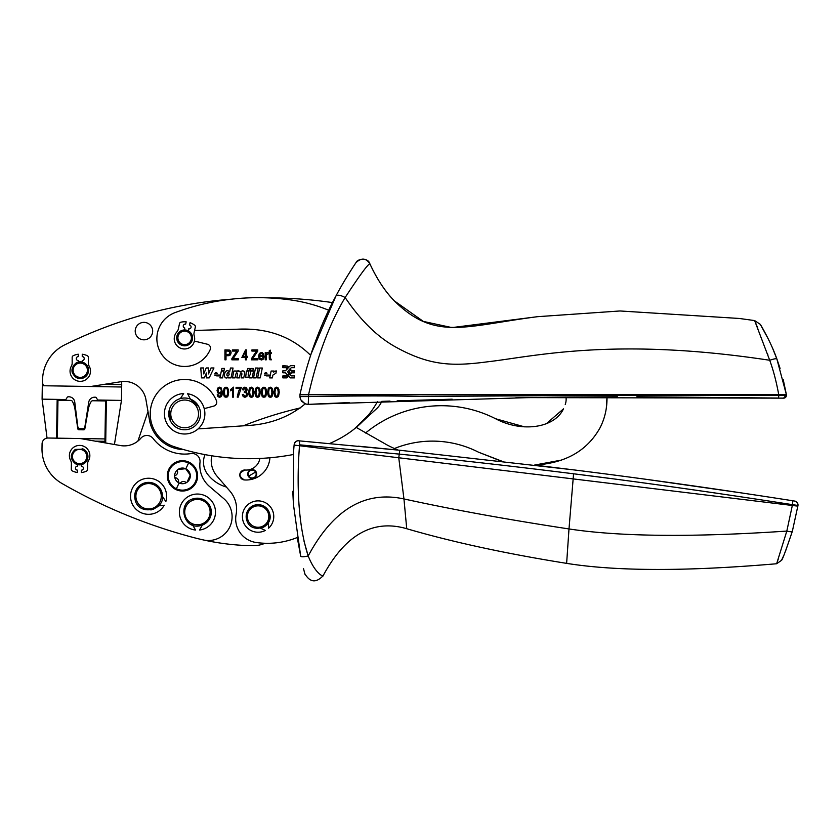 <?xml version="1.0" encoding="UTF-8"?>
<svg xmlns="http://www.w3.org/2000/svg" width="840" height="840" viewBox="0 0 840 840"><rect width="100%" height="100%" fill="white"/><g stroke="black" fill="none" stroke-linecap="round" stroke-linejoin="round"><path stroke-width="1.26" d="M170.205 484.785A15.162 15.162 93.7 0 1 188.958 462.168A15.162 15.162 93.7 0 1 193.494 486.276A15.162 15.162 93.7 0 1 170.205 484.785M174.678 476.794A7.833 7.833 -86.3 0 0 187.162 482.15L189.546 479.231L190.271 475.156A7.843 7.843 -86.3 0 0 177.859 469.539A7.833 7.833 -86.3 0 0 177.776 469.592A7.833 7.833 -86.3 0 0 174.678 476.794M174.678 476.731A1.208 1.208 -86.3 0 0 175.634 477.75A3.696 3.696 -86.3 0 1 178.573 481.803A1.208 1.208 -86.3 0 0 180.673 482.738A3.696 3.696 -86.3 0 1 185.651 482.213A1.208 1.208 -86.3 0 0 187.078 482.213A7.843 7.843 -86.3 0 0 190.26 475.052L187.078 482.213A7.843 7.843 -86.3 0 0 187.162 482.15M189.546 479.231L189.546 479.231A7.843 7.843 -86.3 0 0 190.26 475.052L185.651 468.709L177.859 469.539A1.208 1.208 -86.3 0 0 177.429 470.894A3.696 3.696 -86.3 0 1 175.392 475.461A1.208 1.208 -86.3 0 0 174.667 476.669M78.876 438.512A17.861 17.861 0 0 1 81.669 438.774L120.488 445.557A21.829 21.829 0 0 0 140.837 438.249A7.938 7.938 0 0 1 153.163 438.564A39.69 39.69 0 0 0 190.869 453.6A7.938 7.938 0 0 1 200.004 462.315A27.783 27.783 0 0 0 209.58 486.538L223.745 498.614A23.814 23.814 0 0 1 208.362 540.54A19.845 19.845 0 0 1 204.067 540.089A245.732 245.732 0 0 1 193.851 537.631A542.21 542.21 0 0 1 61.908 483.441A39.69 39.69 0 0 1 42 448.403L42.074 443.877A5.954 5.954 0 0 1 48.121 438.018L104.969 438.931L104.937 441.305L95.277 441.157M153.321 509.324L158.624 505.869L164.273 505.218A18.06 18.06 167.8 0 1 139.64 511.949A18.06 18.06 167.8 0 1 132.909 487.316A18.06 18.06 0 0 1 165.847 501.575L162.477 496.398M191.153 524.486L192.696 525.147L195.573 530.051A18.06 18.06 0 0 1 179.466 510.237A18.06 18.06 0 0 1 199.28 494.13A18.06 18.06 167.8 0 1 199.542 530.03L202.346 525.084A13.892 13.892 0 0 1 200.246 525.693C183.141 530.124 176.831 501.858 194.187 498.582A13.892 13.892 93.7 0 1 211.029 509.271A13.892 13.892 93.7 0 1 200.246 525.693M204.067 540.089A245.732 245.732 0 0 0 252.662 545.716A29.768 29.768 0 0 0 264.947 543.27M137.907 441.084L147.998 411.569M226.391 487.022A36.057 36.057 0 0 1 207.596 474.243A19.845 19.845 0 0 1 205.002 454.629A238.13 238.13 0 0 0 211.733 455.784A23.814 23.814 -172.6 0 0 217.025 476.185L229.856 491.032A27.783 27.783 -172.6 0 1 236.114 514.427A23.814 23.814 0 0 0 256.074 542.482A79.38 79.38 -172.6 0 0 297.244 537.527L300.709 556.279C301.466 557.036 303.965 556.93 308.196 555.965L303.986 541.054M358.113 446.177A7152.757 7152.757 83.4 0 1 398.118 450.082A119.07 119.07 0 0 1 387.314 445.095L356.192 427.392L376.782 408.513A21.829 21.829 0 0 0 381.769 401.373L389.991 401.079M57.173 399.389L56.553 438.155M114.429 444.507L121.464 400.407L98.343 400.04A1.186 1.186 0 0 1 97.314 399.431L96.432 397.824A1.186 1.186 0 0 0 95.403 397.215L94.71 397.205A5.954 5.954 0 0 0 88.736 402.234L84.903 426.709A2.384 2.384 0 0 1 82.509 428.726L80.126 428.683A2.384 2.384 0 0 1 77.805 426.605L74.749 402.014A5.954 5.954 0 0 0 68.933 396.795L68.239 396.784A1.186 1.186 0 0 0 67.2 397.362L66.255 398.937A1.186 1.186 0 0 1 65.216 399.514L42.095 399.147L47.04 438.102M104.969 438.931L105.578 400.953L92.831 400.743A1.984 1.984 0 0 0 91.077 401.741A23.814 23.814 0 0 0 88.263 409.49L84.851 428.831A1.186 1.186 0 0 1 83.664 429.818L78.939 429.744A1.186 1.186 0 0 1 77.784 428.715L74.991 409.28A23.814 23.814 0 0 0 72.429 401.447A1.984 1.984 0 0 0 70.707 400.397L57.96 400.187L57.351 438.165M104.906 442.838L104.937 441.305M106.386 400.166L105.704 442.974M369.516 414.026L354.784 428.516M400.113 450.282L299.387 440.874L299.639 444.832L399.262 454.104L399.735 450.24L574.119 469.928C645.708 478.874 718.61 489.163 792.834 500.777L792.456 504.661C711.774 492.146 638.82 481.856 573.573 473.792C513.986 466.337 455.889 459.784 399.262 454.104L398.758 457.769L792.33 505.47L786.818 531.08L776.643 563.745C686.458 571.473 616.455 571.347 566.633 563.367C505.669 553.602 452.372 542.052 406.728 528.717L403.956 498.95L398.758 457.769L294.105 445.084A377.044 377.044 0 0 0 293.381 454.514A238.13 238.13 0 0 1 173.796 446.555A238.13 238.13 0 0 0 183.687 449.6A35.721 35.721 0 0 1 149.447 419.979L145.918 399.546A21.829 21.829 0 0 0 120.992 381.707L121.601 381.623A43.659 43.659 0 0 1 121.706 384.615L104.391 384.342M243.275 425.828A396.889 396.889 0 0 1 300.332 407.915M617.348 396.784L606.995 396.827L606.344 407.957M565.236 404.576L565.582 403.41A15.897 15.897 -132.9 0 0 566.002 397.131A7262.105 7262.105 -132.9 0 1 606.995 396.827C607.226 407.883 604.947 418.131 600.159 427.57L600.065 427.749M561.676 460.047L534.555 465.077L575.862 470.148M500.472 460.824L478.485 452.183A101.22 101.22 -132.9 0 0 394.433 448.529M524.486 426.846L495.569 418.74C521.955 432.82 554.495 428.096 563.472 408.87L546.315 423.717M194.586 330.445L239.211 329.154M310.527 355.257L335.906 296.079C343.938 280.613 355.95 262.605 356.044 262.574C361.421 257.618 366.03 258.006 369.863 263.739C367.846 257.009 357.137 258.962 356.044 262.574L356.044 262.574C355.94 262.626 343.98 280.539 335.906 296.079C337.407 294.567 340.483 295.04 345.145 297.518C359.383 275.793 367.616 264.537 369.863 263.739C367.846 256.998 357.116 258.972 356.044 262.574L356.139 262.447M307.598 404.376L308.248 404.366L308.543 396.575L299.954 396.575L300.605 399.599L305.13 403.882L308.248 404.366A7262.105 7262.105 0 0 1 349.209 402.612M248.777 425.45L247.475 425.544C269.84 424.337 289.076 417.123 305.183 403.904L301.224 400.764L305.161 403.925M299.387 440.874L298.515 440.79L299.387 440.874L299.439 445.725M780.528 498.855L794.661 501.06A3.969 3.969 99.1 0 1 797.979 505.459L792.351 531.289C785.862 550.494 782.26 560.175 781.536 560.312L782.397 558.432M792.834 500.777L794.661 501.06C796.499 501.249 797.611 502.719 797.979 505.459L792.435 504.661L792.33 505.47L797.895 506.153M646.002 479.304L743.19 493.164M498.236 460.824L502.068 461.265L478.485 452.183M299.985 397.247L299.922 394.758C308.038 358.26 320.04 325.364 335.906 296.079M265.766 297.812A456.425 456.425 0 0 1 332.514 302.6A377.044 377.044 0 0 0 310.59 355.32C291.617 336.567 267.393 327.852 237.92 329.185L250.037 329.406M377.506 401.531C367.154 420.284 351.162 434.291 329.532 443.531M247.475 425.544L198.072 428.894M187.635 393.74A20.244 20.244 0 0 1 204.656 416.766A20.244 20.244 0 0 1 181.629 433.776A20.244 20.244 0 0 1 183.666 393.54L180.401 398.601A15.876 15.876 0 0 1 190.365 399.084L187.635 393.74A20.244 20.244 0 0 1 204.215 408.649L213.801 406.077A3.969 3.969 0 0 0 216.447 400.733A34.419 34.419 0 0 0 151.988 403.043A34.419 34.419 0 0 0 173.796 446.555A34.419 34.419 0 0 1 151.988 403.043A34.419 34.419 0 0 1 195.5 381.234M566.633 563.367L568.995 528.948C508.326 519.729 453.317 509.723 403.956 498.95C365.064 490.455 333.144 509.46 308.196 555.965C297.822 524.391 296.625 482.339 299.512 445.736L294.105 445.084L294.252 444.14A3.969 3.969 0 0 1 298.515 440.79A3.969 3.969 95 0 0 294.284 443.971M308.543 394.758C317.31 356.192 329.511 323.778 345.145 297.518C361.274 321.468 378.966 338.425 398.244 348.401L398.454 348.526C431.015 365.915 453.411 366.261 486.801 361.904L487.011 361.872C534.041 356.506 614.135 336.641 769.713 360.266C773.346 370.156 776.36 381.654 778.754 394.758L299.922 394.758L308.543 394.758L308.543 396.575C351.645 395.808 388.689 395.745 419.695 396.396L646.527 395.189L778.754 395.325L778.754 394.758L786.419 394.758L783.573 398.149L780.56 398.087M194.366 341.24A3.969 3.969 0 0 1 195.552 341.344L207.459 344.253A3.969 3.969 0 0 1 210.158 349.681A27.783 27.783 0 0 1 173.649 364.193A27.783 27.783 0 0 1 174.962 312.648A238.13 238.13 0 0 1 287.658 299.534C302.012 301.298 315.704 304.878 328.734 310.254M184.8 328.031A1.984 1.984 0 0 1 183.288 325.668A1.984 1.984 0 0 1 185.651 324.156A1.984 1.984 0 0 0 183.288 325.668A1.984 1.984 0 0 0 184.8 328.031L184.37 329.952A7.938 7.938 0 0 0 176.831 339.245A7.938 7.938 0 0 0 185.997 345.713A7.938 7.938 0 0 0 185.714 330.026A7.938 7.938 0 0 0 176.831 339.245L176.715 338.289M259.865 458.451A13.892 13.892 -172.6 0 1 245.123 470.032A13.892 13.892 -172.6 0 0 259.865 458.451A238.13 238.13 0 0 1 211.733 455.784M305.183 403.904L304.605 404.429M271.215 421.575L270.029 421.89M394.159 300.699C385.13 291.491 377.024 279.174 369.863 263.739C376.656 278.607 384.762 290.934 394.159 300.699L394.159 300.699C384.762 290.934 376.656 278.607 369.863 263.739M185.651 324.156L186.165 321.836A16.128 16.128 0 0 0 180.852 322.214A1.785 1.785 0 0 0 179.529 323.558L178.29 329.165A6.048 6.048 0 0 1 176.873 331.916A10.217 10.217 0 0 0 182.249 348.737A10.217 10.217 0 0 0 194.219 335.748A6.048 6.048 0 0 1 194.093 332.661L195.342 327.065A1.785 1.785 0 0 0 194.712 325.28A16.128 16.128 0 0 0 190.05 322.686L189.535 325.017A1.984 1.984 0 0 1 191.037 327.38A1.984 1.984 0 0 1 188.674 328.892L188.244 330.813M210.158 349.681A27.783 27.783 0 0 1 173.649 364.193A27.783 27.783 0 0 1 174.962 312.648A238.13 238.13 0 0 1 231.756 299.145A456.425 456.425 0 0 0 64.701 344.873A39.69 39.69 0 0 0 42.556 380.468L42.357 383.344A43.659 43.659 0 0 0 42.336 384.143L42.305 385.728L121.674 386.999L121.706 385.413A43.659 43.659 0 0 0 121.706 384.615M772.716 348.548L776.864 358.943C776.275 358.428 773.892 358.858 769.713 360.266L754.625 320.576L739.326 318.465L620.014 310.968L537.59 316.68L451.952 327.6L423.339 321.416L394.359 300.909C435.131 341.103 464.184 326.119 537.59 316.68M301.633 401.331L306.138 404.187M307.514 404.366L528.57 397.614L783.573 398.149A2.783 2.783 0 0 0 786.408 395.419L778.754 395.325L778.617 398.055L636.856 396.753M121.464 400.407L121.674 386.999M90.731 386.505L120.992 381.707M42.095 399.147L42.305 385.728M244.377 479.934A4.956 4.956 -172.6 0 1 239.799 474.611A4.956 4.956 -172.6 0 1 245.123 470.032C238.487 472.857 238.245 476.154 244.377 479.934A23.814 23.814 -172.6 0 0 269.923 457.779M256.399 475.556A4.463 4.463 -172.6 0 1 250.688 478.244A4.463 4.463 -172.6 0 1 248 472.531A4.463 4.463 0 0 1 253.712 469.844A4.463 4.463 0 0 1 256.399 475.556A4.463 4.463 0 0 1 250.688 478.244A4.463 4.463 0 0 1 248 472.531M42.567 380.331A43.659 43.659 0 0 0 42.357 383.344M162.225 493.594C166.478 510.731 138.138 516.758 135.051 499.37A13.892 13.892 93.7 0 1 145.918 482.632A13.892 13.892 93.7 0 1 162.225 493.594M268.149 522.91L268.601 528.182A15.677 15.677 167.8 0 0 250.814 502.667A15.677 15.677 167.8 0 0 244.188 523.824A15.677 15.677 167.8 0 0 265.346 530.45L260.558 528.213A11.907 11.907 0 0 0 268.149 522.91L269.598 513.544M299.46 509.156L299.313 507.402M303.534 568.691L304.773 573.583C309.887 582.456 315.998 583.191 323.096 575.757C323.894 576.786 315.619 574.613 308.196 555.965M304.773 573.594L304.553 572.712M293.612 451.175L293.58 505.491L300.709 556.279M406.728 528.717C373.223 518.92 345.345 534.597 323.096 575.757M776.643 563.745L781.536 560.322L776.643 563.745L778.228 559.125M573.573 473.792L568.995 528.948C620.067 536.707 692.675 537.422 786.818 531.08C790.03 531.856 791.879 531.93 792.351 531.289L785.683 550.715M782.639 557.907L783.101 556.857M276.402 370.965L273.441 372.099L273.672 371.028L271.131 371.028L269.714 377.906L272.339 377.906L272.927 375.029L275.909 373.275L276.402 370.965L274.439 371.165M266.532 375.9L264.422 375.06L269.325 375.06L269.052 375.9L266.532 375.9M260.243 377.885L262.311 368.025L259.665 368.025L257.628 377.885L260.243 377.885M256.127 377.885L258.185 368.025L255.539 368.025L253.502 377.885L256.127 377.885M250.131 374.735C249.312 376.226 248.651 376.299 248.157 374.945L248.997 371.007L246.383 371.007L245.658 377.286L249.785 377.013L249.575 377.885L252.116 377.885L253.544 371.007L250.919 371.007L250.131 374.735M252.903 370.251L253.281 368.487L250.95 368.487L250.572 370.251L252.903 370.251M237.762 370.913L236.229 371.91L236.418 371.007L233.877 371.007L232.449 377.885L235.064 377.885L235.914 373.947C236.733 372.635 237.3 372.656 237.615 374L236.775 377.885L239.4 377.885L240.251 373.947C241.07 372.635 241.637 372.656 241.941 374L241.112 377.885L243.726 377.885L244.566 373.968C244.514 370.734 243.085 370.072 240.272 371.973L242.246 370.839M229.656 371.858C224.028 366.618 222.002 381.749 228.617 377.108L228.459 377.885L231.032 377.885L233.069 368.036L230.444 368.036L229.656 371.858M224.112 370.272L224.501 368.424L221.876 368.424L221.498 370.272L224.112 370.272M216.731 375.889L214.631 375.039L219.524 375.039L219.251 375.889L216.731 375.889M206.189 367.962L203.721 373.926L203.627 367.962L200.771 367.962L201.516 377.885L204.33 377.885L206.378 372.981L206.409 377.885L209.213 377.885L213.969 367.962L211.008 367.962L208.551 373.926L208.478 367.962L206.189 367.962M287.595 366.072L282.87 365.705L282.87 367.7L285.905 367.7L287.343 368.928L285.39 370.797L282.87 370.797L282.87 372.792L285.39 372.792L287.343 374.661L285.905 375.889L282.87 375.889L282.87 377.885L286.829 377.885L288.624 376.247L290.419 377.885L294.389 377.885L294.389 375.889L291.344 375.889L289.905 374.661L291.858 372.792L294.389 372.792L294.389 370.797L291.858 370.797L289.905 368.928L291.344 367.7L294.389 367.7L294.389 365.705L290.419 365.705L288.624 367.353L287.595 366.072M266.595 372.677L266.984 373.695L264.653 373.695L265.209 372.792M265.44 372.656L266.259 372.561M244.188 371.395L244.587 371.994M244.661 372.204L244.681 373.286M237.867 370.892L240.272 371.973C239.043 370.461 237.699 370.43 236.229 371.91M227.346 375.974L229.058 374.861C229.078 372.519 228.386 372.204 226.978 373.916L226.863 374.735M226.863 375.175L227.241 375.9M229.121 374.567L229.184 373.989M228.753 372.803L227.546 372.929M216.793 372.666L217.182 373.674L214.851 373.674L215.408 372.771M215.639 372.635L216.458 372.54M287.868 372.141L288.624 373.076L289.391 372.141M286.923 367.794L282.87 367.3L282.87 366.104L286.829 366.104L288.372 367.668L287.595 368.613L285.905 367.3M294.389 372.393L290.84 372.887L286.829 377.486L282.87 377.486L282.87 376.288L286.923 375.806L289.695 372.393L288.876 370.199L289.653 369.243L291.858 371.196L294.389 371.196L294.389 372.393L294.389 371.196M226.978 373.916C226.947 376.215 227.64 376.53 229.058 374.861M264.653 373.695C265.608 372.194 266.385 372.194 266.984 373.695M214.851 373.674C215.806 372.173 216.584 372.173 217.182 373.674M287.868 371.459L288.624 370.514L289.391 371.459M291.858 372.393L290.84 372.887M290.84 370.713L291.858 371.196M289.695 372.393L289.695 371.207M285.905 376.288L286.923 375.806M169.291 417.921A15.876 15.876 0 0 0 191.814 428.064A15.876 15.876 0 0 0 198.817 406.728A15.876 15.876 0 0 0 169.291 417.921M171.213 417.417A13.892 13.892 0 0 1 197.043 407.631A13.892 13.892 0 0 1 190.911 426.29A13.892 13.892 0 0 1 171.213 417.417M178.542 335.013A6.752 6.752 0 0 1 191.299 336.735A6.752 6.752 0 0 1 185.797 344.536A6.752 6.752 0 0 1 178.542 335.013M269.493 513.177A11.907 11.907 -12.2 0 0 253.901 505.407A11.907 11.907 -12.2 0 0 246.928 520.737C251.422 534.891 274.428 527.173 269.493 513.177M268.118 512.799A10.721 10.721 159.4 0 1 261.482 526.722A10.721 10.721 159.4 0 1 248.042 520.317A10.721 10.721 167.8 0 1 254.321 506.531A10.721 10.721 167.8 0 1 268.118 512.799M76.272 377.548L76.272 377.548C70.675 372.866 70.56 368.056 75.925 363.122A8.337 8.337 0 0 1 87.581 374.231A8.337 8.337 0 0 1 76.272 377.548L72.03 371.48M72.419 373.034A8.337 8.337 0 0 1 72.167 372.194M261.324 353.472L260.18 354.039L259.654 355.541L262.941 355.541L262.542 354.144L261.324 353.472M245.396 351.855L242.855 356.339L245.396 356.339L245.396 351.855M228.091 351.078L226.013 351.078L226.013 354.617L229.572 354.175L229.803 351.803L228.091 351.078M219.702 392.69L220.826 392.112L221.298 390.464L220.815 388.784L219.723 388.175L218.578 388.826L218.075 390.558L218.558 392.123L219.702 392.69M225.981 388.175L224.847 389.014L224.396 392.238L224.858 395.483L226.044 396.302L227.189 395.472L227.661 392.238L227.189 388.994L225.981 388.175M251.276 388.175L250.131 389.014L249.679 392.238L250.142 395.483L251.328 396.302L252.472 395.472L252.945 392.238L252.472 388.994L251.276 388.175M257.597 388.175L256.452 389.014L256 392.238L256.463 395.483L257.649 396.302L258.793 395.472L259.266 392.238L258.793 388.994L257.597 388.175M263.918 388.175L262.773 389.014L262.322 392.238L262.784 395.483L263.97 396.302L265.115 395.472L265.587 392.238L265.115 388.994L263.918 388.175M270.239 388.175L269.094 389.014L268.642 392.238L269.105 395.483L270.291 396.302L271.435 395.472L271.908 392.238L271.435 388.994L270.239 388.175M276.56 388.175L275.415 389.014L274.964 392.238L275.425 395.483L276.623 396.302L277.756 395.472L278.229 392.238L277.756 388.994L276.56 388.175M83.695 363.962A7.14 7.14 0 0 1 86.531 373.663A7.14 7.14 0 0 1 76.839 376.509A7.14 7.14 0 0 1 76.545 364.13A7.14 7.14 0 0 1 83.695 363.962M83.034 450.251A7.14 7.14 0 0 1 85.88 459.953A7.14 7.14 0 0 1 76.188 462.798A7.14 7.14 0 0 1 75.894 450.419A7.14 7.14 0 0 1 83.034 450.251M75.275 449.411L83.601 449.211A8.337 8.337 0 0 1 86.919 460.519A8.337 8.337 0 0 1 75.611 463.838C70.025 459.155 69.909 454.346 75.275 449.411M73.416 365.474L78.278 362.145L78.278 360.581A1.984 1.984 0 0 1 76.293 358.596A1.984 1.984 0 0 1 78.278 356.612L78.278 354.228A16.128 16.128 0 0 0 73.174 355.751A1.785 1.785 0 0 0 72.167 357.357L72.167 363.09A6.048 6.048 0 0 1 71.379 366.082A10.217 10.217 0 0 0 80.262 381.35A10.217 10.217 0 0 0 89.156 366.082A6.048 6.048 0 0 1 88.358 363.09L88.358 357.357A1.785 1.785 0 0 0 87.36 355.751A16.128 16.128 0 0 0 82.246 354.228L82.246 356.612A1.984 1.984 0 0 1 84.231 358.596A1.984 1.984 0 0 1 82.246 360.581L82.246 362.145M71.316 455.711L71.484 454.681M82.163 448.592L83.601 449.211M81.459 464.646L81.438 466.211A1.984 1.984 0 0 1 83.391 468.227A1.984 1.984 0 0 1 81.375 470.18L81.333 472.563A16.128 16.128 0 0 0 86.468 471.114A1.785 1.785 0 0 0 87.496 469.529L87.591 463.796A6.048 6.048 0 0 1 88.431 460.824A10.217 10.217 0 0 0 79.79 445.41A10.217 10.217 0 0 0 70.655 460.541A6.048 6.048 0 0 1 71.4 463.533L71.305 469.276A1.785 1.785 0 0 0 72.282 470.894A16.128 16.128 0 0 0 77.364 472.5L77.406 470.117A1.984 1.984 0 0 1 75.453 468.101A1.984 1.984 0 0 1 77.469 466.147L77.49 464.583M254.184 477.467C251.99 478.464 250.184 477.981 248.787 476.018A3.948 3.948 0 0 1 250.226 470.62A3.948 3.948 0 0 1 255.623 472.07A3.948 3.948 0 0 1 254.184 477.467M277.683 397.026L275.604 397.058M275.363 396.9L274.144 394.674M279.206 391.072L278.576 396.018L277.798 396.942M277.788 387.524L279.058 389.897M275.52 387.45L277.568 387.387M273.987 393.435L274.617 388.458L275.394 387.524M271.362 397.026L269.283 397.058M269.042 396.9L267.824 394.674M272.885 391.072L272.255 396.018L271.478 396.942M271.467 387.524L272.738 389.897M269.199 387.45L271.246 387.387M267.666 393.435L268.296 388.458L269.073 387.524M265.041 397.026L262.962 397.058M262.71 396.9L261.492 394.674M266.564 391.072L265.934 396.018L265.156 396.942M265.146 387.524L266.416 389.897M262.878 387.45L264.925 387.387M261.345 393.435L261.975 388.458L262.752 387.524M258.72 397.026L256.641 397.058M256.389 396.9L255.171 394.674M260.243 391.072L259.613 396.018L258.836 396.942M258.825 387.524L260.096 389.897M256.547 387.45L258.605 387.387M255.024 393.435L255.654 388.458L256.431 387.524M252.399 397.026L250.32 397.058M250.068 396.9L248.85 394.674M253.922 391.072L253.292 396.018L252.515 396.942M252.504 387.524L253.775 389.897M250.226 387.45L252.284 387.387M248.692 393.435L249.333 388.458L250.11 387.524M244.787 396.291L246.099 395.724L246.603 394.223L246.141 392.826L244.314 392.427L244.429 391.356L245.774 390.925L245.858 388.594L244.913 388.175L243.432 389.959L242.445 389.739L243.296 387.818L244.902 387.167L246.582 387.901L247.265 389.739L246.152 391.755L247.664 394.202L246.866 396.438L244.934 397.299L243.17 396.543L242.34 394.506L243.348 394.433M246.005 387.45L247.265 389.739L246.152 391.755L247.664 394.202L246.866 396.438L244.934 397.299L243.17 396.543L242.34 394.506M244.241 387.261L246.582 387.901M237.227 397.131L238.644 391.072L240.061 388.51L236.082 388.51L236.082 387.334L241.343 387.334L238.245 397.131L237.227 397.131L238.644 391.072L240.061 388.51M232.459 389.372L230.465 390.842L230.465 389.666L233.457 387.167L233.457 397.131L232.459 397.131L232.459 389.372L230.465 390.842M227.105 397.026L225.036 397.058M224.784 396.9L223.566 394.674M228.638 391.072L228.008 396.018L227.231 396.942M227.22 387.524L228.48 389.897M224.941 387.45L227 387.387M223.409 393.435L224.039 388.458L224.826 387.524M222.411 391.797L222.023 395.126L220.972 396.784L219.492 397.299L217.948 396.669L217.203 394.842L218.159 394.727L219.513 396.302L220.427 395.966L221.403 392.459L219.492 393.771L217.77 392.899L217.056 390.516L217.802 388.07L219.618 387.167L221.036 387.671L222.411 391.955L222.023 395.126L220.972 396.784L219.492 397.299L217.948 396.669L217.203 394.842M229.541 355.572L226.013 355.793L226.013 359.825L224.931 359.825L224.931 349.902L229.603 350.091L230.727 351.046L231.137 352.758L229.583 355.562M236.05 352.254L236.88 351.078L232.355 351.078L232.355 349.902L238.182 349.902L238.182 351.078L233.121 358.659L238.308 358.659L238.308 359.825L231.882 359.825L231.882 358.606L236.88 351.078L232.355 351.078M247.506 356.339L247.506 357.452L246.404 357.452L246.404 359.825L245.396 359.825L245.396 357.452L241.878 357.452L245.574 349.902L246.404 349.902L246.404 356.339L247.506 356.339L247.506 357.452M255.633 352.254L256.473 351.078L251.937 351.078L251.937 349.902L257.764 349.902L257.764 351.078L252.714 358.659L257.901 358.659L257.901 359.825L251.475 359.825L251.475 358.606L256.473 351.078L251.937 351.078M262.531 352.8L263.991 356.538L259.591 356.538L260.159 358.376L261.377 358.985L262.941 357.514L263.97 357.661L263.036 359.405L261.366 359.993L259.34 359.037L258.562 356.296L259.35 353.462L262.3 352.674M261.87 359.951L259.34 359.037L258.562 356.296L259.35 353.462L261.324 352.475L263.235 353.441L264.002 356.223M266.133 353.724L267.414 352.475L268.433 352.863L268.097 353.997L266.416 354.585L266.228 359.825L265.23 359.825L265.23 352.643L266.133 352.643L266.133 353.724L267.414 352.475L268.433 352.863M270.228 357.788L271.373 359.814L269.346 359.153L269.231 353.588L268.495 353.588L268.495 352.643L269.231 352.643L269.231 350.858L270.228 350.123L270.228 352.643L271.236 352.643L271.236 353.588L270.228 353.588L270.312 358.544M136.028 334.782A8.736 8.736 0 0 1 140.249 323.18A8.736 8.736 0 0 1 151.851 327.401A8.736 8.736 0 0 1 147.641 339.003A8.736 8.736 0 0 1 136.028 334.782M194.849 499.653A12.705 12.705 93.7 0 1 209.864 509.513A12.705 12.705 93.7 0 1 200.004 524.528A12.705 12.705 93.7 0 1 185.031 514.857A12.705 12.705 93.7 0 1 194.849 499.653M136.133 498.708A12.705 12.705 93.7 0 1 146.15 483.808A12.705 12.705 93.7 0 1 161.049 493.826A12.705 12.705 93.7 0 1 151.232 508.694A12.705 12.705 93.7 0 1 136.133 498.708M783.237 379.659L786.419 394.758L776.864 358.943C770.868 341.806 760.032 323.736 760.295 324.345L754.625 320.576L757.817 328.188M760.295 324.345L768.106 338.625M767.445 353.619L767.918 354.963M274.617 388.458L276.602 387.167L278.439 388.217L279.248 392.238L278.576 396.018L276.591 397.299L274.68 396.165L273.945 392.238L274.617 388.458M268.296 388.458L270.281 387.167L272.118 388.217L272.927 392.238L272.255 396.018L270.27 397.299L268.359 396.165L267.624 392.238L268.296 388.458M261.975 388.458L263.959 387.167L265.797 388.217L266.606 392.238L265.934 396.018L263.949 397.299L262.038 396.165L261.303 392.238L261.975 388.458M255.654 388.458L257.639 387.167L259.476 388.217L260.284 392.238L259.613 396.018L257.628 397.299L255.717 396.165L254.982 392.238L255.654 388.458M249.333 388.458L251.317 387.167L253.155 388.217L253.964 392.238L253.292 396.018L251.307 397.299L249.396 396.165L248.661 392.238L249.333 388.458M243.338 394.349L244.913 396.302M245.774 390.925L246.246 389.718M242.445 389.739L243.296 387.818L244.902 387.167M224.039 388.458L226.034 387.167L227.871 388.217L228.679 392.238L228.008 396.018L226.023 397.299L224.112 396.165L223.377 392.238L224.039 388.458M221.403 392.459L219.492 393.771L217.77 392.899L217.056 390.516L217.802 388.07L219.618 387.167L221.036 387.671L222.411 391.955M219.492 397.299L217.948 396.669M227.997 349.902L230.727 351.046L231.137 352.758L230.454 354.942L228.091 355.793M263.97 357.661L263.036 359.405L261.366 359.993M263.991 356.538L259.591 356.538M271.373 359.814L269.787 359.719L269.231 357.725M219.922 377.885L221.351 371.007L223.976 371.007L222.537 377.885L219.922 377.885M247.338 370.251L247.706 368.487L250.037 368.487L249.669 370.251L247.338 370.251M250.95 368.487L253.281 368.487M78.278 362.04A8.431 8.431 0 0 1 82.246 362.04M575.411 474.023L608.024 478.191M663.39 485.625L675.665 487.326M687.519 488.995L720.615 493.763M399.262 454.104L393.803 453.558M269.441 512.999L269.231 512.389M776.905 359.069L780.066 368.393M43.785 385.749A5.954 5.954 0 0 1 42.556 382.137M566.002 397.131L515.739 397.824M452.172 399.2L397.131 400.838M310.905 404.25L312.501 404.177M198.817 406.728L190.365 399.084M169.607 408.818L170.478 421.05M356.192 427.392L354.827 428.484M294.252 444.14C294.808 441.913 296.226 440.8 298.515 440.79C296.719 440.548 295.302 441.661 294.252 444.14M600.159 427.57C587.37 450.713 565.509 463.218 534.555 465.077M293.381 454.514A377.044 377.044 -24 0 0 293.339 455.301M292.824 491.274A377.044 377.044 -24 0 0 293.695 507.181M365.547 433.02A119.07 119.07 -132.9 0 1 495.569 418.74M202.346 525.084L210.105 517.776L210.399 507.129M195.573 530.051A18.06 18.06 167.8 0 1 179.466 510.237A18.06 18.06 167.8 0 1 199.28 494.13M142.527 508.767L151.21 509.911M132.909 487.316A18.06 18.06 167.8 0 1 165.847 501.575M179.109 482.958L176.358 488.775A14.28 14.28 -86.3 0 1 170.919 484.271A14.28 14.28 93.7 0 1 188.58 462.977L185.819 468.794M188.58 462.977A14.28 14.28 93.7 0 1 194.009 467.481A14.28 14.28 -86.3 0 1 176.358 488.775M783.573 398.149A2.783 2.783 0 0 0 786.408 395.419M248.787 476.018L255.623 472.07M299.975 397.079L300.605 399.599M305.13 403.882L307.755 404.376M305.13 574.654L304.805 573.699"/></g></svg>
